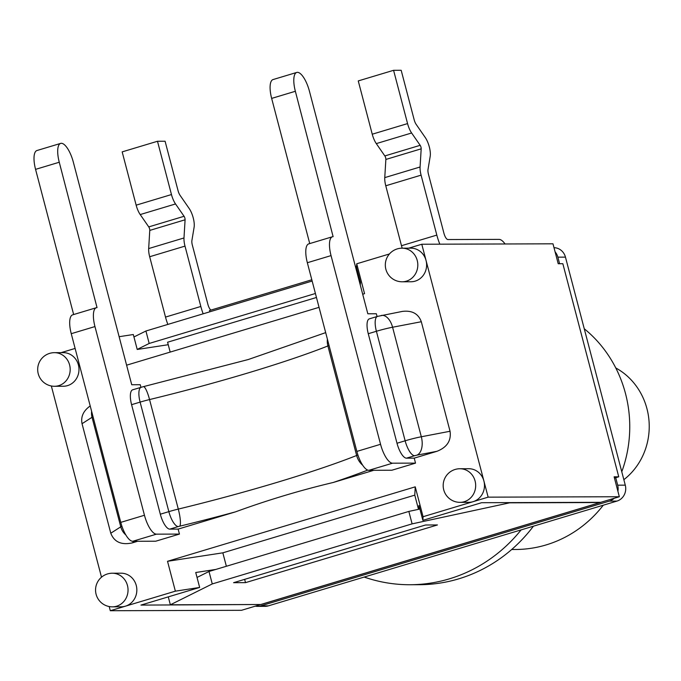 <?xml version="1.0" encoding="UTF-8"?>
<svg xmlns="http://www.w3.org/2000/svg" width="681" height="681" viewBox="0 0 681 681"><rect width="100%" height="100%" fill="white"/><g stroke="black" fill="none" stroke-linecap="round" stroke-linejoin="round"><path stroke-width="1.02" d="M623.847 479.679A65.674 61.307 -90.2 0 0 646.95 408.702A65.674 61.307 -90.2 0 0 615.769 367.944M614.126 498.305A12.93 12.071 89.8 0 1 609.333 501.122L260.772 605.886A12.93 12.071 89.8 0 1 257.546 606.362L265.147 606.345A12.93 12.071 -90.2 0 0 268.365 605.86L616.926 501.097A12.93 12.071 -90.2 0 0 625.286 485.153L565.46 257.129A12.93 12.071 -90.2 0 0 554.002 247.697M364.182 577.062A157.711 147.241 -90.2 0 0 409.979 584.732A157.711 147.241 -90.2 0 0 521.118 529.895M584.247 328.753A122.81 114.655 89.8 0 1 625.481 393.499A122.81 114.655 89.8 0 1 621.77 471.763M603.298 505.191A122.81 114.655 89.8 0 1 515.491 549.49L511.695 549.499M409.979 584.732L419.428 584.698A157.711 147.241 -90.2 0 0 533.427 526.192M555.1 251.868A12.93 12.071 89.8 0 1 557.867 257.154L559.586 263.726M112.305 573.223A16.804 16.804 0 0 0 95.553 590.087A16.804 16.804 0 0 0 112.408 606.839A16.804 15.689 -90.2 0 0 127.458 585.49A16.804 15.689 -90.2 0 0 112.305 573.223L121.107 573.198A16.804 15.689 89.8 0 1 136.26 585.464A16.804 15.689 89.8 0 1 125.406 606.184L175.366 591.168L167.526 561.297L415.24 486.838L423.071 516.717L422.875 520.352L481.595 502.706L600.753 502.323L619.335 496.738L614.117 476.819L618.748 476.802L614.449 478.096M257.546 606.362A12.93 12.071 89.8 0 1 255.307 606.15M615.726 477.713L617.684 485.178A12.93 12.071 89.8 0 1 617.897 491.239M372.243 134.208A12.93 4.461 73.3 0 0 376.304 143.606L411.622 132.991A12.93 4.461 -106.7 0 1 407.561 123.593L372.243 134.208L358.257 80.92L393.584 70.305L401.177 70.279L414.15 119.711A6.461 2.23 73.3 0 0 416.185 124.41L425.259 137.528A12.93 4.461 73.3 0 1 430.196 156.332L428.008 169.484A6.461 2.23 73.3 0 0 428.443 174.183L443.952 233.328A6.461 2.23 73.3 0 0 447.902 239.55L499.054 239.38A21.205 7.321 -106.7 0 1 505.064 243.968M136.149 205.168A12.93 4.461 73.3 0 0 140.209 214.566L175.536 203.951A12.93 4.461 -106.7 0 1 171.467 194.553L136.149 205.168L122.171 151.88L157.49 141.265L165.091 141.239L178.056 190.671A6.461 2.23 73.3 0 0 180.09 195.37L189.173 208.488A12.93 4.461 73.3 0 1 194.102 227.292L191.914 240.444A6.461 2.23 73.3 0 0 192.348 245.143L207.867 304.288A6.461 2.23 73.3 0 0 210.88 310.102M376.304 143.606L384.842 155.94A2.588 0.894 -106.7 0 1 385.863 159.448L384.765 177.613A12.93 4.461 73.3 0 0 385.769 185.777L401.492 245.713A25.852 8.93 73.3 0 0 402.19 248.182M385.769 185.777L421.088 175.153A12.93 4.461 -106.7 0 1 420.083 166.998L384.765 177.613M421.088 175.153L436.819 235.098L401.492 245.713M157.49 141.265L171.467 194.553M175.536 203.951L184.074 216.286A2.588 0.894 -106.7 0 1 185.087 219.793L183.989 237.958L148.671 248.574A12.93 4.461 73.3 0 0 149.675 256.737L165.509 317.082A25.852 8.93 73.3 0 0 167.849 324.42M149.675 256.737L185.002 246.113A12.93 4.461 -106.7 0 1 183.989 237.958M185.002 246.113L200.827 306.467L165.509 317.082M203.168 313.805A25.852 8.93 -106.7 0 1 200.827 306.467M311.813 279.763L209.493 310.519L209.833 311.804M411.622 132.991L420.168 145.317A2.588 0.894 -106.7 0 1 421.181 148.833L420.083 166.998M356.58 266.305L355.456 266.646M140.209 214.566L148.756 226.901A2.588 0.894 -106.7 0 1 149.769 230.408L148.671 248.574M439.841 244.181A25.852 8.93 -106.7 0 1 436.819 235.098M393.584 70.305L407.561 123.593M618.748 476.802L562.846 263.717L558.207 263.734L552.989 243.815L421.786 244.241L408.736 248.156M120.758 522.378A19.647 6.784 73.3 0 0 132.761 541.276L156.46 534.151A19.647 6.784 -106.7 0 1 144.457 515.253L120.758 522.378L71.25 333.69L94.957 326.565L144.457 515.253M94.957 326.565A19.647 6.784 -106.7 0 1 96.336 307.718L72.637 314.843A19.647 6.784 73.3 0 0 71.25 333.69M73.65 314.545L35.565 169.365L59.264 162.24A19.647 6.784 -106.7 0 1 60.652 143.402A19.647 6.784 -106.7 0 1 73.344 162.197L131.731 384.748L140.252 384.714L140.941 387.319M60.652 143.402L36.944 150.527A19.647 6.784 73.3 0 0 35.565 169.365M373.767 470.299L333.205 482.488C300.108 490.329 267.522 500.126 235.447 511.874L178.133 529.103L179.444 534.083L155.736 541.208L132.761 541.276M356.844 451.418A19.647 6.784 73.3 0 0 368.855 470.316L392.554 463.191A19.647 6.784 -106.7 0 1 380.551 444.293L356.844 451.418L307.344 262.73L331.043 255.605L380.551 444.293M331.043 255.605A19.647 6.784 -106.7 0 1 332.43 236.758L308.731 243.883A19.647 6.784 73.3 0 0 307.344 262.73M309.736 243.585L271.651 98.404L295.358 91.28A19.647 6.784 -106.7 0 1 296.737 72.441A19.647 6.784 -106.7 0 1 309.438 91.237L367.825 313.788L376.346 313.754L377.07 316.52M296.737 72.441L273.038 79.566A19.647 6.784 73.3 0 0 271.651 98.404M450.047 431.26L421.318 436.768A18.098 1.737 165.3 0 0 405.144 440.803L376.406 331.272A15.51 5.354 -106.7 0 1 377.495 316.393L402.445 311.396C412.09 310.264 418.372 313.703 421.309 321.73L450.047 431.26C451.392 440.624 447.051 447.298 437.006 451.29L414.227 458.143L415.529 463.123L391.83 470.239L368.855 470.316M332.43 236.758A19.647 6.784 -106.7 0 1 333.12 236.665L295.358 91.28M96.336 307.718A19.647 6.784 -106.7 0 1 97.034 307.625L59.264 162.24M415.529 463.123L392.554 463.191M414.227 458.143L406.48 458.168A15.51 5.354 -106.7 0 1 397.006 443.246L368.268 333.716A15.51 5.354 -106.7 0 1 369.366 318.844L377.495 316.393M179.444 534.083L156.46 534.151M178.133 529.103L169.799 529.128A15.51 5.354 -106.7 0 1 160.316 514.206L131.586 404.676A15.51 5.354 -106.7 0 1 132.676 389.804L143.376 386.655A15.51 2.988 -103.6 0 1 149.556 399.56A190.186 18.217 165.3 0 0 327.901 345.957A18.098 1.737 -14.7 0 1 329.059 345.514M137.673 541.259L132.088 542.944C121.312 545.209 114.204 541.974 110.782 533.232L82.043 423.701C80.681 416.704 83.371 410.813 90.122 406.012L90.215 405.961M143.376 386.655L248.225 359.542L325.68 332.626M245.5 582.647L233.574 582.689L425.514 525L437.44 524.957L245.5 582.647L244.641 579.361M600.923 502.272A12.93 4.461 -106.7 0 1 600.506 502.467A12.93 4.461 -106.7 0 1 600.055 502.535L509.618 502.825L412.116 523.868L408.847 511.422L419.905 509.03M197.03 577.445L209.007 571.487L212.268 583.932L170.352 604.796L260.789 604.507A12.93 4.461 73.3 0 0 261.24 604.439L600.506 502.467M212.268 583.932L412.116 523.868M133.944 336.967L145.921 331.009L149.182 343.462L137.213 349.421M312.153 281.049L145.921 331.009M356.001 268.731L356.818 268.561M168.275 596.879L170.352 604.796M360.079 281.006L359.27 281.185M408.847 511.422L209.007 571.487M149.182 343.462L315.414 293.494M316.461 297.478L167.586 342.228L170.173 352.094M260.031 604.507L140.933 605.094L199.652 587.448L175.366 591.168M109.198 606.541L110.296 610.721L241.5 610.304L260.091 604.711M418.5 509.337L414.78 495.138L415.24 486.838M226.364 566.269L222.84 552.827L414.78 495.138M54.437 352.664L63.239 352.639A16.804 15.689 89.8 0 1 78.4 364.905A16.804 15.689 89.8 0 1 63.35 386.246L54.548 386.28A16.804 15.689 -90.2 0 0 69.598 364.931A16.804 15.689 -90.2 0 0 54.437 352.664A16.804 16.804 0 0 0 37.685 369.528A16.804 16.804 0 0 0 54.548 386.28M459.93 468.741L468.732 468.715A16.804 15.689 89.8 0 1 483.893 480.973A16.804 15.689 89.8 0 1 473.031 501.701A16.804 15.689 89.8 0 1 468.843 502.323L460.041 502.348A16.804 15.689 -90.2 0 0 475.091 481.007A16.804 15.689 -90.2 0 0 459.93 468.741A16.804 16.804 0 0 0 443.178 485.596A16.804 16.804 0 0 0 460.041 502.348M110.296 610.721L125.406 606.184A16.804 15.689 89.8 0 1 121.209 606.805L112.408 606.839M402.071 248.182L410.873 248.156A16.804 15.689 89.8 0 1 426.034 260.423A16.804 15.689 89.8 0 1 410.983 281.764L402.182 281.789A16.804 15.689 -90.2 0 0 417.232 260.448A16.804 15.689 -90.2 0 0 402.071 248.182A16.804 16.804 0 0 0 385.318 265.045A16.804 16.804 0 0 0 402.182 281.789M423.071 516.717L488.141 497.156L421.786 244.241M389.447 253.962L356.725 263.794L364.556 293.664L362.692 294.226M319.048 307.344L126.598 365.186M75.123 348.434L61.103 352.647M51.339 385.982L101.503 577.199M119.124 336.695L133.306 334.524L137.221 349.464L168.241 344.714M360.292 285.067L360.436 282.377L356.521 267.437L356.725 263.794M215.817 569.435L195.736 572.508L199.652 587.448M167.526 561.297L222.84 552.827M422.875 520.352L418.951 505.421L418.738 509.286M488.141 497.156L619.335 496.738M420.168 145.317L384.842 155.94M148.756 226.901L184.074 216.286M149.769 230.408L185.087 219.793M421.181 148.833L385.863 159.448M625.286 485.153L617.684 485.178M609.333 501.122L616.926 501.097M268.365 605.86L260.772 605.886M557.867 257.154L565.46 257.129M121.908 526.209A18.098 1.737 165.3 0 0 120.767 526.822A15.51 14.812 57.3 0 0 125.84 534.96M132.088 542.944L134.693 541.276M82.043 423.701L92.029 417.291L120.767 526.822L110.782 533.232M91.629 411.358A15.51 14.812 -122.7 0 0 92.029 417.291A18.098 1.737 -14.7 0 1 93.042 416.738M357.917 455.002A18.098 1.737 165.3 0 0 356.64 455.487A15.51 12.122 68.4 0 0 362.692 465.208M333.205 482.488A205.696 19.698 165.3 0 0 367.74 470.111M327.399 339.181A15.51 12.122 -111.6 0 0 327.901 345.957L356.64 455.487A190.186 18.217 -14.7 0 1 178.294 509.09A15.51 2.988 76.4 0 1 179.682 526.2A205.696 19.698 165.3 0 0 235.447 511.874M131.586 404.676L140.116 402.113A18.098 1.737 -14.7 0 1 149.556 399.56L178.294 509.09A18.098 1.737 165.3 0 0 168.854 511.644A15.51 5.354 73.3 0 0 178.328 526.558L179.682 526.2M169.799 529.128L178.328 526.558M141.214 387.234A15.51 5.354 -106.7 0 0 140.116 402.113L168.854 511.644L160.316 514.206M368.268 333.716L376.406 331.272A18.098 1.737 -14.7 0 1 392.579 327.238L421.318 436.768A15.51 8.862 79.1 0 1 416.925 455.146L437.006 451.29M397.006 443.246L405.144 440.803A15.51 5.354 73.3 0 0 414.618 455.717L416.925 455.146M406.48 458.168L414.618 455.717M381.437 315.422A15.51 8.862 -100.9 0 1 392.579 327.238L421.309 321.73M600.055 502.535L260.789 604.507"/></g></svg>
